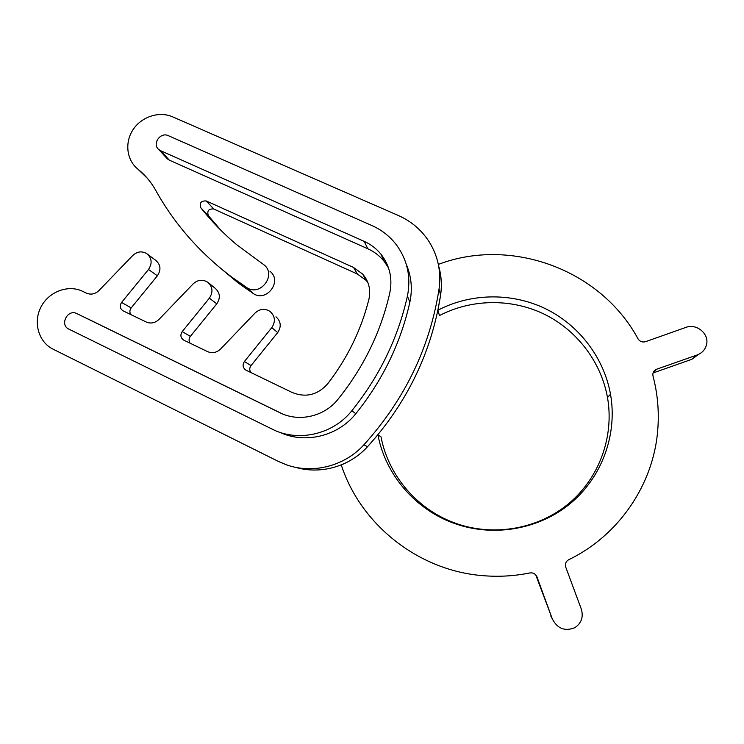<?xml version="1.0" encoding="UTF-8"?>
<svg xmlns="http://www.w3.org/2000/svg" width="744" height="744" viewBox="0 0 744 744"><rect width="100%" height="100%" fill="white"/><g stroke="black" fill="none" stroke-linecap="round" stroke-linejoin="round"><path stroke-width="1.12" d="M172.636 116.836C159.337 110.958 141.788 116.576 133.232 129.382C124.555 142.123 126.452 159.765 137.631 168.907L138.589 169.688C145.536 175.435 151.237 182.299 155.701 190.297C174.273 223.758 199.466 252.569 231.282 276.731L246.617 287.482C260.093 297.172 277.121 274.945 263.999 264.845L236.676 244.692C223.321 233.477 211.361 221.163 200.796 207.771C199.28 202.889 201.122 200.629 206.311 200.982L353.586 267.487L362.654 274.09C368.912 281.39 370.986 289.853 368.875 299.451C361.128 330.085 347.402 358.19 327.695 383.774C317.651 395.008 305.812 397.919 292.187 392.488L245.911 370.14C242.777 367.824 242.274 364.951 244.404 361.519L271.793 327.62C275.754 321.548 275.168 316.154 270.035 311.438C264.827 308.239 259.851 308.751 255.127 312.982L220.559 349.038C216.634 352.721 212.282 353.577 207.52 351.605L183.638 340.073C180.569 337.822 180.085 334.995 182.215 331.592L209.352 298.177C213.342 292.057 212.738 286.7 207.557 282.116C202.526 279.177 197.727 279.753 193.17 283.855L158.983 319.427C155.105 323.054 150.837 323.91 146.187 321.994L122.937 310.769C119.923 308.574 119.477 305.793 121.598 302.427L148.493 269.486C152.492 263.348 151.906 258.047 146.717 253.583C141.844 250.84 137.194 251.472 132.776 255.462L98.961 290.551C95.12 294.131 90.935 294.996 86.406 293.127L82.77 291.378C68.318 284.273 48.834 291.583 40.994 306.965C32.95 322.236 38.483 342.007 53.029 349.141L278.209 461.345L286.524 464.842C312.815 474.263 344.612 466.144 363.909 444.8C404.838 399.416 429.883 347.504 439.044 289.063C441.369 272.006 438.104 256.289 429.251 241.93C421.634 230.091 411.386 221.312 398.486 215.574L172.636 116.836M169.297 160.127L367.806 248.766C374.26 251.677 379.71 255.871 384.155 261.349L388.507 267.868L384.155 261.349C379.71 255.871 374.26 251.677 367.806 248.766L169.297 160.127L167.409 158.909L169.297 160.127L160.62 150.697L364.216 241.382C370.847 244.367 376.445 248.663 381.012 254.271C389.735 265.58 392.674 278.396 389.828 292.736C380.974 331.805 363.677 367.35 337.916 399.37C324.356 416.519 299.125 422.341 280.209 412.874L76.809 313.577C67.648 308.676 59.325 324.886 68.848 329.118L274.973 430.497C300.66 441.936 333.777 433.557 351.828 410.753C379.477 376.315 398.003 338.111 407.414 296.14C411.125 277.456 407.6 260.539 396.812 245.408C390.265 236.666 381.988 230.054 371.981 225.59L168.349 135.678C160.444 131.707 151.86 143.927 158.686 149.451L160.62 150.697M166.498 157.914L167.409 158.909L166.498 157.914M409.87 302.148C412.613 289.109 411.441 276.591 406.363 264.576C411.441 276.591 412.613 289.109 409.87 302.148C400.728 343.003 382.723 380.175 355.837 413.664C382.723 380.175 400.728 343.003 409.87 302.148L407.414 296.14M281.046 432.85C306.063 443.991 338.288 435.844 355.837 413.664C338.288 435.844 306.063 443.991 281.046 432.85M87.829 318.897L282.05 413.711L87.773 318.869M142.067 172.748L142.969 173.919M143.648 174.71L147.08 177.965M440.597 295.098C442.038 285.24 441.397 275.587 438.69 266.147C441.397 275.587 442.038 285.24 440.597 295.098L437.909 310.22C470.385 293.276 510.803 292.327 544.645 308.304C578.376 324.431 603.775 356.99 610.508 394.227C617.548 433.957 602.333 476.541 571.094 502.898C539.772 529.17 494.788 537.233 456.184 524.064C416.017 510.579 385.429 474.942 377.915 434.803L367.508 446.735C407.331 402.569 431.697 352.024 440.597 295.098L439.044 289.063M295.666 467.344C320.58 474.746 349.587 466.516 367.508 446.735C360.068 454.751 351.326 460.806 341.264 464.907C360.487 524.381 418.435 571.029 483.814 575.735C499.28 576.963 514.634 576.023 529.877 572.936L531.923 572.871C534.359 573.308 536.061 574.694 537.019 577.028L552.262 618.776C557.303 628.606 564.78 631.591 574.712 627.731C581.436 623.277 583.631 617.036 581.287 609.011L565.784 567.254C564.845 563.943 565.812 561.432 568.676 559.721C618.906 535.587 653.818 484.102 657.789 429.381C659.184 411.302 657.594 393.529 653.018 376.064L652.832 374.399C653.037 371.898 654.329 370.177 656.71 369.21L697.137 354.981C701.973 353.13 705.07 349.801 706.428 344.993C709.683 334.056 696.654 323.063 685.763 327.444L645.597 341.673C642.379 342.528 639.859 341.598 638.045 338.864C600.082 268.538 509.854 237.001 438.346 264.427M130.86 314.6C129.465 312.378 129.577 310.146 131.195 307.895L157.393 275.782C161.29 269.802 160.704 264.632 155.636 260.27L147.544 254.206M190.092 343.189C188.65 340.929 188.734 338.659 190.362 336.381L216.792 303.822C220.67 297.851 220.085 292.634 215.025 288.151L208.683 283.018M250.821 372.512C249.324 370.205 249.398 367.899 251.035 365.583L277.698 332.568C281.548 326.644 280.972 321.389 275.968 316.786M220.922 230.324L208.339 215.62C206.851 210.859 208.645 208.645 213.714 208.999L357.353 274.006L366.197 280.442L367.824 282.432M216.179 264.566L238.145 282.925L253.118 293.415C266.259 302.873 282.841 281.213 270.035 271.355M535.764 574.935L552.504 619.399M437.909 310.22L439.453 315.568C471.101 299.069 510.468 298.177 543.418 313.773C576.256 329.508 600.957 361.249 607.495 397.51C614.321 436.198 599.506 477.629 569.114 503.269C538.637 528.835 494.872 536.684 457.3 523.869C418.202 510.747 388.387 476.048 381.049 436.942L377.915 434.803M653.074 372.958L691.781 359.333L698.532 354.414M137.9 169.12L146.912 177.825M246.617 287.482L253.118 293.415M200.796 207.771L208.339 215.62M206.311 200.982L213.714 208.999M353.586 267.487L357.353 274.006M244.404 361.519L251.035 365.583M271.793 327.62L277.698 332.568M182.215 331.592L190.362 336.381M209.352 298.177L216.792 303.822M121.598 302.427L131.195 307.895M148.493 269.486L157.393 275.782M363.909 444.8L367.508 446.735M535.95 575.391L537.019 577.028M691.781 359.333L697.137 354.981M653.269 372.409L656.71 369.21M550.765 615.976L552.262 618.776M364.216 241.382L367.806 248.766M279.995 412.771L280.702 413.106M351.828 410.753L355.837 413.664M137.631 168.907L146.652 177.621M138.589 169.688L146.661 177.481M231.282 276.731L238.145 282.925M362.654 274.09L366.197 280.442M607.495 397.51L610.508 394.227M457.3 523.869L456.184 524.064M158.686 149.451L167.409 158.909M381.012 254.271L384.155 261.349"/></g></svg>
